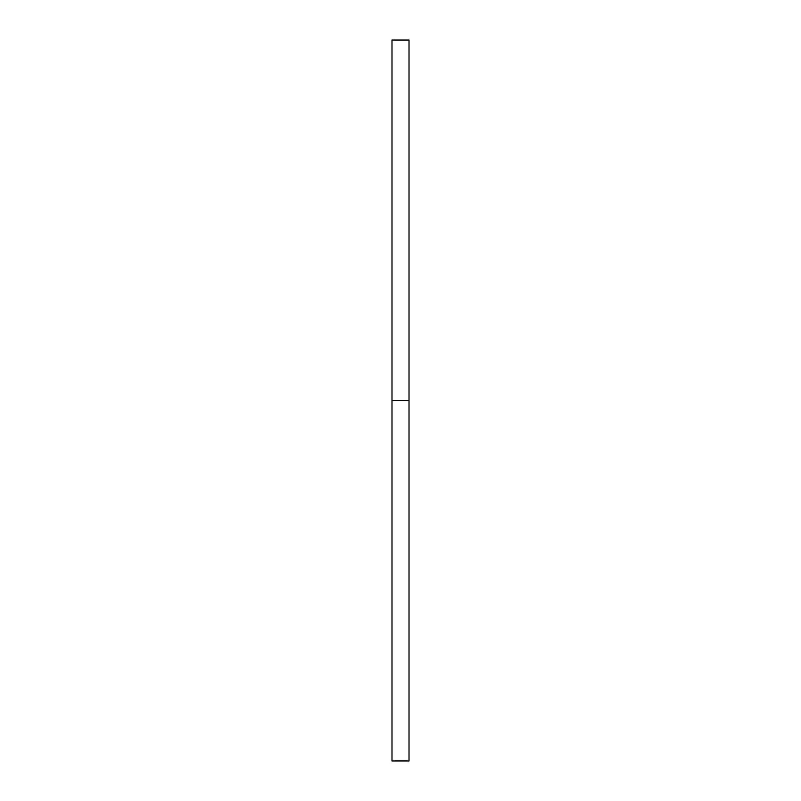 <?xml version="1.0" encoding="UTF-8"?>
<svg xmlns="http://www.w3.org/2000/svg" width="801" height="801" viewBox="0 0 801 801"><rect width="100%" height="100%" fill="white"/><g stroke="black" fill="none" stroke-linecap="round" stroke-linejoin="round"><path stroke-width="0.6" stroke-dasharray="4 3" d="M391.989 400.5L409.011 400.5L409.011 760.95L409.011 400.5L391.989 400.5L391.989 40.05L391.989 400.5M409.011 40.05L409.011 400.5L409.011 40.05"/><path stroke-width="1.2" d="M391.989 760.95L391.989 40.05L391.989 760.95L409.011 760.95L409.011 400.5L391.989 400.5L409.011 400.5L409.011 40.05L409.011 760.95M391.989 40.05L409.011 40.05"/></g></svg>
